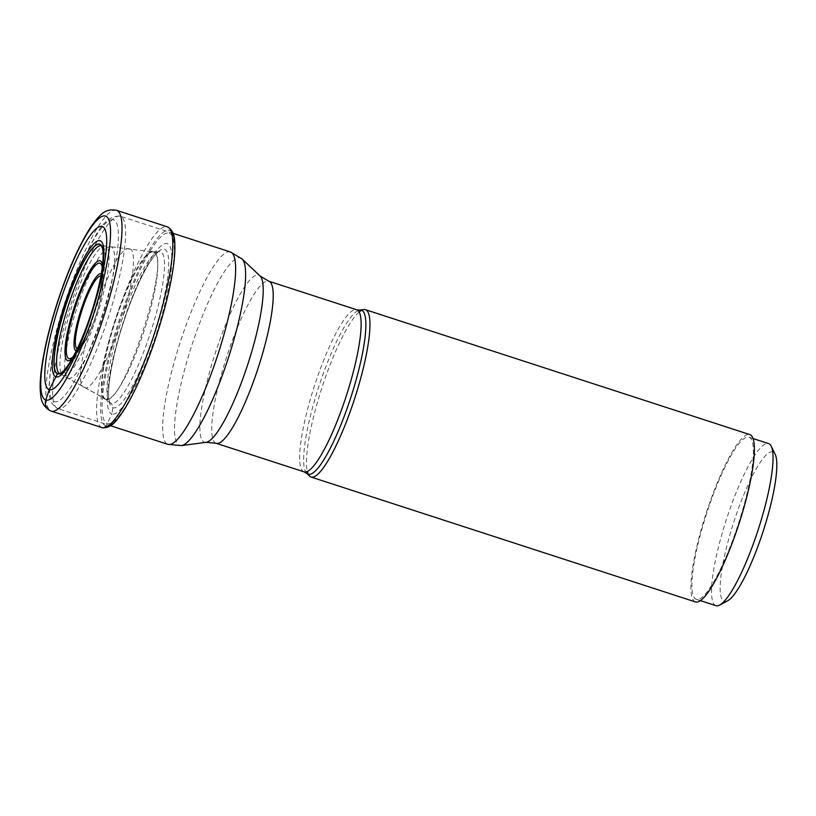<?xml version="1.0" encoding="UTF-8"?>
<svg xmlns="http://www.w3.org/2000/svg" width="816" height="816" viewBox="0 0 816 816"><rect width="100%" height="100%" fill="white"/><g stroke="black" fill="none" stroke-linecap="round" stroke-linejoin="round"><path stroke-width="0.61" stroke-dasharray="4.08 3.06" d="M107.834 426.176A102.826 20.145 108 0 1 105.978 426.013A249.482 244.647 108 0 0 107.253 423.555L111.884 413.947A89.525 17.544 -72 0 1 122.869 323.381A89.525 17.544 -72 0 1 167.209 243.658A89.525 17.544 108 0 1 156.233 334.223A89.525 17.544 108 0 1 111.884 413.947L112.894 407.765C112.363 405.154 111.761 403.706 111.068 403.43L105.427 399.004A11677.082 11450.714 108 0 0 84.782 387.508L59.721 373.626M153.214 251.94C173.227 253.552 122.563 409.469 105.427 399.004C100.256 400.595 97.42 375.278 114.913 320.79C132.794 266.434 149.95 247.625 153.204 251.95L110.497 246.707A69.146 13.546 -72 0 0 76.745 308.397A69.146 13.546 -72 0 0 67.789 378.134A69.146 13.546 -72 0 0 68.269 378.338A69.146 13.546 108 0 0 102.52 316.771A69.146 13.546 108 0 0 110.996 246.82A69.146 13.546 -72 0 0 110.497 246.707L105.009 246.034A68.085 13.342 -72 0 0 71.777 306.785A68.085 13.342 -72 0 0 62.965 375.452A68.085 13.342 -72 0 0 63.434 375.656A68.085 13.342 108 0 0 97.155 315.027A68.085 13.342 108 0 0 105.509 246.146A68.085 13.342 -72 0 0 105.009 246.034L101.194 245.565A67.351 13.199 -72 0 0 101.092 245.555L101.194 245.565A67.351 13.199 -72 0 1 101.684 245.677A67.351 13.199 108 0 1 93.422 313.813A67.351 13.199 108 0 1 60.058 373.789A67.351 13.199 -72 0 1 59.599 373.585L59.466 373.534M59.507 373.534A67.351 13.199 -72 0 0 59.599 373.585L84.782 387.508C65.953 385.988 113.618 239.272 129.754 249.115L129.214 249.002M173.145 233.366L120.35 216.22C110.741 215.22 101.806 223.003 93.544 239.557C83.813 256.867 74.654 278.603 66.055 304.766C59.456 325.176 54.662 344.026 51.673 361.335L49.082 385.05C49.541 391.639 47.318 402.614 57.844 408.602A101.143 19.819 -72 0 0 107.957 318.495A101.143 19.819 -72 0 0 120.35 216.22A101.143 19.819 -72 0 0 120.34 216.209A101.143 19.819 -72 0 0 70.237 306.326A101.143 19.819 -72 0 0 57.844 408.602A101.143 19.819 -72 0 0 57.854 408.602A101.143 19.819 -72 0 0 57.854 408.602L110.629 425.748M230.387 251.971A101.143 19.819 108 0 1 230.398 251.971A101.143 19.819 108 0 0 230.387 251.971A101.143 19.819 108 0 0 180.285 342.077A101.143 19.819 108 0 0 167.892 444.353M216.128 443.272A85.211 16.697 -72 0 0 216.138 443.282A85.211 16.697 -72 0 1 226.603 357.041A85.211 16.697 -72 0 1 268.801 281.204M304.062 471.852A85.211 16.697 108 0 1 304.042 471.842A85.211 16.697 108 0 1 304.042 471.842A85.211 16.697 108 0 1 314.527 385.611A85.211 16.697 108 0 1 356.725 309.774M363.773 309.55A87.985 17.238 -72 0 0 361.631 310.284M359.152 312.018A87.985 17.238 -72 0 0 321.83 388.028A87.985 17.238 -72 0 0 307.346 471.454M308.336 474.32A87.985 17.238 -72 0 0 309.631 476.167M695.456 601.933A87.985 17.238 108 0 1 706.248 512.938A87.985 17.238 108 0 1 749.833 434.581M706.768 513.101A85.211 16.697 -72 0 0 696.313 599.301A85.211 16.697 -72 0 0 738.521 523.423A85.211 16.697 -72 0 0 748.976 437.223A85.211 16.697 -72 0 0 706.768 513.101M715.958 605.676A85.211 16.697 108 0 1 726.403 519.486A85.211 16.697 108 0 1 768.621 443.598M727.627 600.811A78.56 15.392 108 0 1 733.849 521.903A78.56 15.392 108 0 1 775.2 454.4M105.978 426.013A102.826 20.145 108 0 1 118.585 321.994A102.826 20.145 108 0 1 169.524 230.428A102.826 20.145 108 0 1 171.125 231.387M169.116 233.152A100.103 19.615 108 0 1 156.835 334.417A100.103 19.615 108 0 1 107.253 423.555A100.103 19.615 -72 0 1 119.534 322.3A100.103 19.615 -72 0 1 169.116 233.152M164.393 249.247A83.334 16.33 108 0 1 154.173 333.55A83.334 16.33 108 0 1 112.894 407.765A83.334 16.33 -72 0 1 123.114 323.462A83.334 16.33 -72 0 1 164.393 249.247M152.633 251.818L158.834 251.583C158.865 251.614 156.356 252.297 149.297 263.119C140.066 278.174 131.192 298.758 122.665 324.86C112.445 356.072 107.151 387.59 108.875 398.504L109.446 402.268A79.774 15.626 -72 0 1 120.86 322.728A79.774 15.626 -72 0 1 158.375 251.665A79.774 15.626 -72 0 1 160.375 251.685A79.774 15.626 108 0 1 150.593 332.387A79.774 15.626 108 0 1 111.068 403.43A79.774 15.626 -72 0 1 109.446 402.268L105.386 399.044A77.428 15.167 -72 0 0 105.927 399.289A77.428 15.167 108 0 0 144.279 330.337A77.428 15.167 108 0 0 153.775 252.011A77.428 15.167 -72 0 0 153.204 251.889A77.428 15.167 -72 0 0 115.423 320.963A77.428 15.167 -72 0 0 105.386 399.044L104.887 398.769L105.427 399.004M129.754 249.115C134.62 247.625 137.282 271.442 120.829 322.718C103.999 373.871 87.842 391.578 84.782 387.508M102.275 247.625L102.265 247.605A68.024 13.331 108 0 1 102.275 247.625L102.275 247.625A68.024 13.331 108 0 1 91.351 313.14A68.024 13.331 108 0 1 61.679 372.555A68.024 13.331 108 0 1 61.679 372.565A68.024 13.331 108 0 1 61.659 372.575L61.639 372.586M102.071 427.635A105.58 20.686 108 0 1 115.025 320.831A105.58 20.686 108 0 1 167.321 226.817M116.555 210.324A105.58 20.686 -72 0 0 64.26 304.337A105.58 20.686 -72 0 0 51.306 411.142M242.097 258.958A98.542 19.309 -72 0 0 240.526 257.989A98.542 19.309 -72 0 0 240.506 257.989A98.542 19.309 -72 0 0 191.689 345.79A98.542 19.309 -72 0 0 179.612 445.434A98.542 19.309 -72 0 0 179.632 445.444A98.542 19.309 -72 0 0 181.458 445.587M206.06 442.333A87.802 17.207 108 0 1 204.418 442.201A87.802 17.207 108 0 1 215.2 353.338A87.802 17.207 108 0 1 258.682 275.186A87.802 17.207 108 0 1 258.703 275.186A87.802 17.207 108 0 1 260.09 276.043M359.805 310.07A86.251 16.901 -72 0 0 359.009 310.243M358.091 310.6A86.251 16.901 -72 0 0 318.689 387.008A86.251 16.901 -72 0 0 305.653 471.974M306.194 472.811A86.251 16.901 -72 0 0 306.724 473.413M113.475 219.81A95.605 18.737 -72 0 0 66.116 304.939A95.605 18.737 -72 0 0 54.386 401.645A95.605 18.737 -72 0 0 101.745 316.516A95.605 18.737 -72 0 0 113.475 219.81M102.551 265.088A52.489 10.282 108 0 1 93.707 313.905A52.489 10.282 108 0 1 72.165 358.601M102.245 267.546A50.153 9.823 108 0 1 102.418 269.096A50.153 9.823 108 0 1 93.758 313.925A50.153 9.823 108 0 1 74.419 355.286A50.153 9.823 108 0 1 73.369 356.429M76.265 350.809A40.494 7.936 -72 0 0 80.539 348.095A40.494 7.936 -72 0 0 96.155 314.701A40.494 7.936 -72 0 0 103.153 278.501A40.494 7.936 -72 0 0 101.286 273.799M77.296 348.687A38.148 7.477 -72 0 0 77.306 348.687A38.148 7.477 -72 0 0 96.206 314.731A38.148 7.477 -72 0 0 100.898 276.124A38.148 7.477 -72 0 0 100.878 276.124M84.283 387.294L104.887 398.769M753.056 438.549L748.976 437.223M700.393 600.627L696.313 599.301M102.418 269.096C104.917 284.376 85.415 344.383 74.419 355.286L80.539 348.095C88.312 337.783 91.382 328.583 96.268 314.894C101.204 299.533 103.51 287.405 103.153 278.501L102.418 269.096"/><path stroke-width="1.22" d="M60.058 373.789L57.661 373.718A17.207 16.871 108 0 0 57.477 373.85A68.207 13.362 -72 0 1 65.841 304.847A68.207 13.362 -72 0 1 99.623 244.117A68.207 13.362 108 0 1 102.255 247.585A68.207 13.362 108 0 1 91.259 313.109A68.207 13.362 108 0 1 61.639 372.586A68.207 13.362 108 0 1 57.477 373.85L49.225 389.66A85.792 16.81 -72 0 0 91.729 313.262A85.792 16.81 -72 0 0 102.245 226.471A85.792 16.81 -72 0 0 59.752 302.869A85.792 16.81 -72 0 0 49.225 389.66L45.778 400.013A8.864 8.69 108 0 0 51.306 411.142L102.071 427.635A3.325 3.264 108 0 0 105.978 426.013M116.555 210.324L167.321 226.817A105.58 20.686 108 0 1 154.377 333.622A105.58 20.686 108 0 1 102.071 427.635L51.306 411.142A105.58 20.686 -72 0 0 103.601 317.118A105.58 20.686 -72 0 0 116.555 210.324C105.59 208.447 100.858 213.211 91.147 226.43C79.366 244.474 68.126 269.749 57.426 302.277C49.021 328.399 43.585 351.492 41.137 371.525C39.964 381.266 39.851 389.365 40.8 395.801C41.167 401.839 44.095 406.715 49.592 410.438L51.306 411.142M110.629 425.748L167.892 444.353A101.143 19.819 108 0 1 167.892 444.353A101.143 19.819 108 0 1 167.892 444.353A101.143 19.819 108 0 0 218.005 354.246A101.143 19.819 108 0 0 230.398 251.971L242.097 258.958A98.542 19.309 -72 0 1 228.429 357.683A98.542 19.309 -72 0 1 181.458 445.587L167.892 444.353M173.145 233.366L230.398 251.971M268.821 281.204A85.211 16.697 -72 0 0 268.801 281.204L356.725 309.774A85.211 16.697 108 0 1 356.745 309.774A85.211 16.697 108 0 1 346.259 396.005A85.211 16.697 108 0 1 304.062 471.852L216.138 443.282A85.211 16.697 -72 0 0 258.335 367.435A85.211 16.697 -72 0 0 268.821 281.204L260.09 276.043A87.802 17.207 108 0 1 247.911 364.007A87.802 17.207 108 0 1 206.06 442.333L181.458 445.587M311.039 477.034A87.985 17.238 -72 0 0 354.623 398.677A87.985 17.238 -72 0 0 365.415 309.682L749.833 434.581A87.985 17.238 108 0 1 739.041 523.586A87.985 17.238 108 0 1 695.456 601.933L311.039 477.034A87.985 17.238 -72 0 1 309.631 476.167L306.724 473.413A86.251 16.901 -72 0 0 308.091 474.249A86.251 16.901 -72 0 0 308.111 474.259A86.251 16.901 -72 0 0 350.819 397.494A86.251 16.901 -72 0 0 361.427 310.213A86.251 16.901 -72 0 0 361.417 310.202A86.251 16.901 -72 0 0 359.805 310.07L356.725 309.774A85.211 16.697 108 0 1 356.745 309.774M365.415 309.682A87.985 17.238 -72 0 0 363.773 309.55L359.805 310.07M361.631 310.284A87.985 17.238 -72 0 0 359.152 312.018M307.346 471.454A87.985 17.238 -72 0 0 308.336 474.32M753.056 438.549L768.621 443.598A85.211 16.697 108 0 1 771.263 446.27A85.211 16.697 108 0 1 758.166 529.798A85.211 16.697 108 0 1 719.661 605.074A85.211 16.697 108 0 1 715.958 605.676L700.393 600.627M771.263 446.27L775.2 454.4A78.56 15.392 108 0 1 763.123 531.41A78.56 15.392 108 0 1 727.627 600.811L719.661 605.074M59.721 373.626L61.679 372.565A68.024 13.331 108 0 1 57.661 373.718A68.024 13.331 -72 0 1 66.004 304.898A68.024 13.331 -72 0 1 99.695 244.331A68.024 13.331 108 0 1 102.265 247.605L101.072 245.545A67.351 13.199 -72 0 0 68.32 305.653A67.351 13.199 -72 0 0 59.507 373.534M171.125 231.387A102.826 20.145 108 0 1 156.917 334.448A102.826 20.145 108 0 1 107.834 426.176M100.144 240.751A71.563 14.025 108 0 1 91.372 313.15A71.563 14.025 108 0 1 55.916 376.88A71.563 14.025 -72 0 1 64.688 304.48A71.563 14.025 -72 0 1 100.144 240.751M105.55 216.067A96.706 18.952 108 0 1 93.687 313.895A96.706 18.952 108 0 1 45.778 400.013A96.706 18.952 108 0 1 57.64 302.185A96.706 18.952 108 0 1 105.55 216.067M359.009 310.243A86.251 16.901 -72 0 0 358.091 310.6M305.653 471.974A86.251 16.901 -72 0 0 306.194 472.811M72.165 358.601A52.489 10.282 108 0 1 67.708 360.652A52.489 10.282 108 0 1 74.144 307.55A52.489 10.282 108 0 1 100.154 260.804A52.489 10.282 108 0 1 102.551 265.088M73.369 356.429A50.153 9.823 108 0 1 68.942 358.591A50.153 9.823 108 0 1 68.921 358.581A50.153 9.823 108 0 1 75.052 307.918A50.153 9.823 108 0 1 99.889 263.18A50.153 9.823 108 0 1 99.909 263.191A50.153 9.823 108 0 1 102.245 267.546M101.286 273.799A40.494 7.936 -72 0 0 101.143 273.748A40.494 7.936 -72 0 0 101.123 273.737A40.494 7.936 -72 0 0 81.08 309.764A40.494 7.936 -72 0 0 76.082 350.758A40.494 7.936 -72 0 0 76.102 350.758A40.494 7.936 -72 0 0 76.265 350.809M100.878 276.124A38.148 7.477 -72 0 0 81.988 310.1A38.148 7.477 -72 0 0 77.296 348.687M167.321 226.817C175.858 231.377 174.757 242.515 174.879 250.022C174.655 257.122 173.716 265.486 172.054 275.114C168.912 293.097 163.924 312.671 157.111 333.836C150.205 355.093 142.708 374.024 134.64 390.619C130.325 399.452 126.164 406.847 122.155 412.804C117.473 419.077 111.925 428.869 102.071 427.635M260.09 276.043L242.097 258.958M216.138 443.282L206.06 442.333M306.724 473.413L304.062 471.852"/></g></svg>
